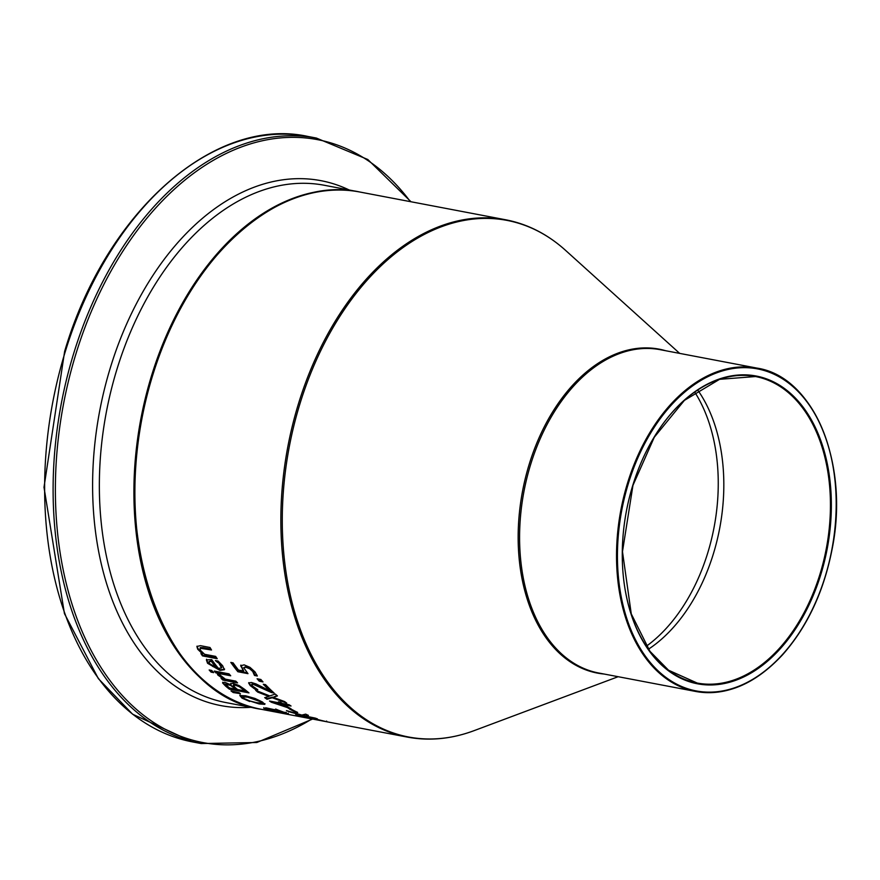 <?xml version="1.0" encoding="UTF-8"?>
<svg xmlns="http://www.w3.org/2000/svg" width="880" height="880" viewBox="0 0 880 880"><rect width="100%" height="100%" fill="white"/><g stroke="black" fill="none" stroke-linecap="round" stroke-linejoin="round"><path stroke-width="1.32" d="M243.716 671.066L240.68 665.786L244.112 664.862L249.953 667.326L255.024 671.913L257.323 676.005L254.551 675.477A263.296 171.677 -79.2 0 1 254.419 675.312L252.714 671.44L249.667 668.756L245.828 667.26L243.716 667.722L247.984 673.662L237.875 671.737A263.296 171.677 -79.2 0 1 230.802 662.42L233.112 662.86A263.296 171.677 100.8 0 0 238.491 670.065L243.716 671.066L240.889 665.104M247.115 672.793L238.073 671.077A262.636 171.248 -79.2 0 1 231.594 662.563M257.07 675.257L254.749 674.817A262.636 171.248 -79.2 0 1 254.617 674.652L252.923 670.769L249.876 668.085L246.026 666.589L243.749 667.612M237.875 671.737L238.073 671.077M249.667 668.756L249.876 668.085M254.056 673.772L254.254 673.101M254.419 675.312L254.617 674.652M254.551 675.477L254.749 674.817M279.895 712.844L300.377 716.738M249.678 701.492L242.066 698.148L239.833 695.552L245.608 695.772L254.947 698.434L262.504 702.042L264.803 704.374L259.105 703.923L249.832 700.975M244.959 698.94L242.264 697.521L240.031 694.925M264.99 703.747L255.695 702.526M243.177 696.234L242.77 697.07L243.177 696.234L247.874 696.553L260.425 700.975L261.745 701.921L261.778 703.01L260.238 701.602L247.676 697.18L242.99 696.861L244.31 698.577L249.755 700.942L256.949 702.768L261.778 703.01M277.827 710.072L276.485 711.293L284.614 712.943L277.629 710.699L277.981 710.116M266.618 708.708L265.672 707.729M276.793 710.82L273.812 710.501M286.22 712.338L284.713 712.657M273.515 710.809L267.267 709.401L273.68 710.336M267.96 708.895L267.267 709.401M277.629 710.699L276.485 711.293M270.182 710.358L263.714 708.213L273.504 710.424L274.428 709.929L268.543 708.763A263.296 171.677 -79.2 0 1 266.431 707.916L274.703 709.742L275.704 709.049A263.296 171.677 100.8 0 0 278.454 710.215L288.123 713.812L270.237 710.204M233.211 692.538A263.296 171.677 -79.2 0 1 231.011 690.921L239.063 692.692A263.296 171.677 100.8 0 0 240.405 693.671L233.211 692.538L233.409 691.9A262.636 171.248 -79.2 0 1 232.496 691.251M239.25 692.835L233.409 691.9M231.011 684.882L230.571 683.705L233.244 683.375L239.14 685.575L244.827 689.502A263.296 171.677 100.8 0 0 248.974 692.89L229.361 689.161A263.296 171.677 -79.2 0 1 225.522 686.037L222.574 682.902L224.73 682.253L231.011 684.882L230.769 683.441M247.863 692.01L229.559 688.523A262.636 171.248 -79.2 0 1 225.72 685.399L222.761 682.231M244.816 690.921A263.296 171.677 -79.2 0 1 243.265 689.634L239.195 686.664L235.312 685.201L233.409 685.652L235.4 687.731A263.296 171.677 100.8 0 0 237.567 689.546L244.816 690.921L245.014 690.283A262.636 171.248 -79.2 0 1 243.463 688.996L239.382 686.037L235.499 684.563L233.607 685.025M235.4 689.128L235.587 688.49A262.636 171.248 -79.2 0 1 233.42 686.686L227.26 683.474L225.929 683.573L225.731 684.365L227.821 686.51A263.296 171.677 100.8 0 0 229.658 688.039L235.4 689.128A263.296 171.677 -79.2 0 1 233.222 687.324L230.384 685.3L225.731 684.365M239.195 686.664L239.382 686.037M233.563 684.662L233.409 685.652M229.361 689.161L229.559 688.523M223.278 678.755L218.053 675.202L217.448 674.476L220.022 674.96A263.296 171.677 100.8 0 0 220.11 675.059L225.357 679.151L235.796 681.142A263.296 171.677 100.8 0 0 237.556 682.88L222.838 680.075A263.296 171.677 -79.2 0 1 221.089 678.337L223.278 678.755L223.476 678.117L218.262 674.553M222.838 680.075L223.036 679.437A262.636 171.248 -79.2 0 1 222.123 678.535M236.698 682.033L223.036 679.437M229.977 674.938L216.205 672.32A262.636 171.248 -79.2 0 1 215.237 671.231M216.007 672.969A263.296 171.677 -79.2 0 1 214.302 671.055L229.02 673.86A263.296 171.677 100.8 0 0 230.714 675.774L216.007 672.969L216.205 672.32M211.09 672.133A263.296 171.677 -79.2 0 1 209.165 669.966L211.739 670.45A263.296 171.677 100.8 0 0 213.664 672.628L211.09 672.133L211.288 671.484A262.636 171.248 -79.2 0 1 210.089 670.142M212.916 671.792L211.288 671.484M221.617 667.535L220.682 664.653L216.744 660.803M224.433 669.328L220.154 669.746L207.757 662.618L206.602 659.219M216.546 668.041A263.296 171.677 -79.2 0 1 211.398 661.43L209 661.606L209.682 663.784L212.795 666.479L216.546 668.041L216.744 667.381A262.636 171.248 -79.2 0 1 211.607 660.759L209.033 661.496M211.398 661.43L211.607 660.759M217.844 662.574L215.49 660.671A263.296 171.677 -79.2 0 1 215.391 660.55L218.097 661.056L222.618 665.709L224.378 669.691L219.956 670.395L207.559 663.278L206.393 659.89L211.728 659.637A263.296 171.677 100.8 0 0 218.438 668.393L221.573 667.898L218.053 661.903M202.554 653.906L197.703 649.22L196.878 646.47L200.442 645.667L210.001 647.493A263.296 171.677 100.8 0 0 211.519 649.99L200.123 648.241L200.464 650.309L204.633 654.302L215.633 656.392A263.296 171.677 100.8 0 0 217.217 658.702L202.499 655.897A263.296 171.677 -79.2 0 1 200.915 653.587L202.554 653.906L202.763 653.224L197.912 648.527L197.032 646.151M216.645 657.877L202.708 655.226A262.636 171.248 -79.2 0 1 201.685 653.741M211.002 649.165L203.335 647.702L200.343 647.548L200.046 648.296M202.499 655.897L202.708 655.226M305.173 716.012L315.249 718.102A263.296 171.677 100.8 0 0 317.416 718.861L297.803 715.132A263.296 171.677 -79.2 0 1 295.636 714.373L304.645 716.089L289.025 711.733A263.296 171.677 -79.2 0 1 286.44 710.578L301.829 715.077L305.668 714.131A263.296 171.677 100.8 0 0 308.407 715.374L305.173 716.012L307.549 714.989M304.645 716.089L304.843 715.462L302.709 714.89M312.499 718.267L326.59 721.721A263.296 171.677 -79.2 0 1 326.425 721.688L304.711 716.837A263.296 171.677 100.8 0 0 304.876 716.881L313.951 719.246L311.63 718.223M313.951 719.246L314.974 718.718M316.822 719.114L315.81 719.323M326.425 721.688L326.634 721.05M284.295 704.737A263.296 171.677 100.8 0 0 291.049 708.807L271.337 702.229A263.296 171.677 -79.2 0 1 269.489 701.008L280.247 703.054A263.296 171.677 -79.2 0 1 278.465 701.833L280.577 702.24A263.296 171.677 100.8 0 0 282.359 703.461L289.102 704.737A263.296 171.677 100.8 0 0 291.038 706.013L284.295 704.737L284.493 704.11L289.619 705.089M287.309 707.476A263.296 171.677 -79.2 0 1 282.183 704.33L282.381 703.703L274.714 702.251L274.527 702.878L287.309 707.476L287.496 706.849A262.636 171.248 -79.2 0 1 282.381 703.703M280.247 703.054L280.434 702.427A262.636 171.248 -79.2 0 1 279.994 702.119M271.337 702.229L271.535 701.602A262.636 171.248 -79.2 0 1 271.084 701.305M288.277 708.279L288.475 707.652L287.375 707.278M274.571 702.735L271.535 701.602M289.311 707.817L288.475 707.652M282.183 704.33L274.527 702.878M295.064 711.161A262.636 171.248 -79.2 0 1 291.478 709.368M295.273 711.986A263.296 171.677 -79.2 0 1 289.355 708.972L291.731 709.423A263.296 171.677 100.8 0 0 297.66 712.437L295.273 711.986L295.471 711.37M273.141 697.312L284.603 701.569A263.296 171.677 100.8 0 0 286.726 703.098L272.206 697.763L266.97 699.27A263.296 171.677 -79.2 0 1 264.715 697.631L268.895 696.421L257.708 692.087A263.296 171.677 -79.2 0 1 255.651 690.316L269.808 695.948L275.264 694.045A263.296 171.677 100.8 0 0 277.442 695.926L273.141 697.312L276.958 695.519M257.708 692.087L257.895 691.449A262.636 171.248 -79.2 0 1 257.4 691.02M268.895 696.421L269.093 695.794L257.895 691.449M284.779 701.712L272.404 697.125L267.168 698.643A262.636 171.248 -79.2 0 1 265.474 697.422M272.206 697.763L272.404 697.125M266.97 699.27L267.168 698.643M270.094 690.998A263.296 171.677 -79.2 0 1 263.285 684.244L265.551 684.673A263.296 171.677 100.8 0 0 274.142 693.044L271.359 692.516L253.495 684.431L251.724 684.651L252.626 686.169L257.697 689.634A263.296 171.677 100.8 0 0 257.796 689.722L255.002 689.194L250.217 685.597L248.611 682.924L251.482 682.484L256.124 683.969L270.094 690.998L270.292 690.36A262.636 171.248 -79.2 0 1 264.275 684.431M256.135 688.732L250.415 684.959L248.787 682.638M273.207 692.197L253.704 683.782L251.724 684.651L251.922 684.002M255.002 689.194L255.2 688.556M271.359 692.516L271.557 691.878M259.248 681.197A263.296 171.677 -79.2 0 1 257.092 678.755L260.843 679.47A263.296 171.677 100.8 0 0 262.999 681.912L259.248 681.197L259.446 680.548A262.636 171.248 -79.2 0 1 258.016 678.931M262.251 681.076L259.446 680.548M152.493 375.771A262.636 171.248 100.8 0 0 140.404 554.873M242.429 669.526L242.638 668.866M245.828 667.26L246.026 666.589M252.714 671.44L252.923 670.769M242.066 698.148L242.264 697.521M259.105 703.923L259.303 703.296M247.676 697.18L247.874 696.553M265.54 709.06L265.727 708.433M274.461 711.293L274.659 710.666M285.384 713.449L285.582 712.822M233.222 687.324L233.42 686.686M227.062 684.112L227.26 683.474M243.265 689.634L243.463 688.996M235.312 685.201L235.499 684.563M225.522 686.037L225.72 685.399M218.053 675.202L218.24 674.63M220.473 665.324L220.682 664.653M207.559 663.278L207.757 662.618M219.956 670.395L220.154 669.746M197.703 649.22L197.912 648.527M203.126 648.395L203.335 647.702M250.217 685.597L250.415 684.959M253.495 684.431L253.704 683.782M263.241 688.468L263.439 687.819M359.821 192.016C280.137 174.405 187.253 256.784 152.35 375.672C103.477 523.204 159.445 695.046 261.382 709.313A263.296 171.677 -79.2 0 1 152.581 375.683A263.296 171.677 -79.2 0 1 359.821 192.016L505.791 219.802A263.296 171.677 100.8 0 0 298.551 403.458A263.296 171.677 100.8 0 0 407.341 737.099C429.286 741.191 451.55 739.035 474.144 730.631A262.966 171.468 -79.2 0 1 313.533 659.23A262.966 171.468 -79.2 0 1 299.937 403.777A262.966 171.468 -79.2 0 1 565.543 250.349L679.679 353.397M151.602 375.496A263.296 171.677 100.8 0 0 260.403 709.137A263.296 171.677 100.8 0 0 260.887 709.225L225.852 702.559A263.296 171.677 -79.2 0 1 117.051 368.918A263.296 171.677 -79.2 0 1 324.291 185.262L358.842 191.829A263.296 171.677 100.8 0 0 151.602 375.496M307.912 136.444C214.137 115.797 105.457 212.388 64.636 351.395L44 487.278L64.438 613.591L98.362 678.634L132.627 714.219L192.687 741.939A308.187 200.948 -79.2 0 1 65.34 351.417A308.187 200.948 -79.2 0 1 307.912 136.444L316.393 138.061A308.187 200.948 100.8 0 0 73.821 353.034A308.187 200.948 100.8 0 0 201.168 743.556L256.85 742.5L312.565 719.059M311.927 718.938A306.878 200.101 -79.2 0 1 101.838 668.8A306.878 200.101 -79.2 0 1 75.988 353.661A306.878 200.101 -79.2 0 1 410.366 201.641M349.272 190.014A267.19 174.218 100.8 0 0 110.572 367.015A267.19 174.218 100.8 0 0 250.833 707.311M632.808 485.265A156.662 102.146 100.8 0 0 734.272 680.812A156.662 102.146 100.8 0 0 813.406 423.566A156.662 102.146 100.8 0 0 632.808 485.265M655.38 435.083A156.002 101.717 -79.2 0 1 755.502 376.541A156.002 101.717 -79.2 0 1 826.265 548.801A156.002 101.717 -79.2 0 1 697.169 683.034A156.002 101.717 -79.2 0 1 625.548 591.811M628.463 483.197A163.9 106.865 -79.2 0 1 817.41 418.649A163.9 106.865 -79.2 0 1 734.613 687.786A163.9 106.865 -79.2 0 1 628.463 483.197M648.45 649.209A156.002 101.717 100.8 0 0 697.763 390.104M832.722 464.728A164.56 107.294 100.8 0 0 757.108 368.126A164.56 107.294 100.8 0 0 627.583 482.922A164.56 107.294 100.8 0 0 695.574 691.438A164.56 107.294 100.8 0 0 801.383 629.376M530.64 464.475A164.56 107.294 -79.2 0 1 660.165 349.679L757.108 368.126C813.857 376.695 849.596 463.133 832.161 548.9C823.856 591.448 807.367 626.703 782.672 654.687C755.227 684.189 726.198 696.443 695.574 691.438L598.642 672.991A164.56 107.294 -79.2 0 1 530.64 464.475M694.76 392.15A157.113 102.443 -79.2 0 1 646.404 646.195M665.643 350.724A164.89 107.514 100.8 0 0 529.243 464.145A164.89 107.514 100.8 0 0 604.12 674.036M273.735 710.754L273.933 710.127M266.519 709.049L266.706 708.422M284.636 712.921L284.823 712.294M263.901 707.597L263.714 708.213M288.31 713.185L288.123 713.812M221.782 667.238L221.573 667.898M224.576 669.031L224.378 669.68M305.063 716.265L304.865 716.892M315.579 718.861L315.392 719.488M315.469 718.476L315.282 719.103M261.382 709.313L407.341 737.099M192.687 741.939L201.168 743.556M411.004 201.762L367.796 159.5L316.393 138.061M697.169 683.034L668.536 670.219L649.946 651.299L631.257 613.844L622.479 551.628L632.951 485.364L654.291 437.228L684.398 400.378L719.576 379.324L755.502 376.541M618.145 676.709L474.144 730.631M505.791 219.802C527.703 224.048 547.624 234.223 565.543 250.349"/></g></svg>
